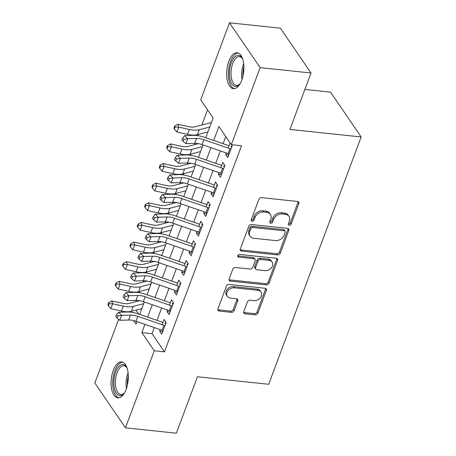 <?xml version="1.0" encoding="UTF-8"?>
<svg xmlns="http://www.w3.org/2000/svg" width="456" height="456" viewBox="0 0 456 456"><rect width="100%" height="100%" fill="white"/><g stroke="black" fill="none" stroke-linecap="round" stroke-linejoin="round"><path stroke-width="0.68" d="M289.281 225.27A1.59 1.231 145.7 0 0 291.179 224.067L298.834 203.598A2.274 1.761 145.7 0 0 298.714 202.099A2.274 1.761 145.7 0 0 297.557 201.461L261.596 197.659A2.274 1.761 145.7 0 0 258.877 199.375L251.222 219.849A1.59 1.231 145.7 0 0 251.307 220.892A1.59 1.231 145.7 0 0 252.117 221.342A1.59 1.231 145.7 0 0 254.02 220.14L255.012 217.495A7.279 5.632 145.7 0 1 263.71 212L266.703 212.319A7.279 5.632 145.7 0 1 270.408 214.377A7.279 5.632 145.7 0 1 270.796 219.159L269.804 221.81A1.59 1.231 145.7 0 0 269.889 222.853A1.59 1.231 145.7 0 0 270.699 223.303A1.59 1.231 145.7 0 0 272.602 222.106L273.589 219.456A7.279 5.632 145.7 0 1 282.287 213.967L285.285 214.28A7.279 5.632 145.7 0 1 288.99 216.343A7.279 5.632 145.7 0 1 289.372 221.126L288.386 223.771A1.59 1.231 145.7 0 0 288.466 224.819A1.59 1.231 145.7 0 0 289.281 225.27M288.312 224.038A1.59 1.231 145.7 0 0 288.448 224.056A1.59 1.231 145.7 0 0 290.352 222.859L298.007 202.384A2.274 1.761 145.7 0 0 298.127 201.615M251.153 220.111A1.59 1.231 145.7 0 0 251.29 220.134A1.59 1.231 145.7 0 0 253.194 218.931L254.18 216.281L255.012 217.495M269.73 222.072A1.59 1.231 145.7 0 0 269.872 222.095A1.59 1.231 145.7 0 0 271.77 220.892L272.762 218.242L273.589 219.456M113.236 370.443A18.069 8.464 96 0 1 121.592 361.921A18.069 8.464 96 0 1 126.147 389.344A18.069 8.464 96 0 1 117.79 397.866A18.069 8.464 96 0 1 113.236 370.443M228.826 61.281A18.069 8.464 96 0 1 237.183 52.759A18.069 8.464 96 0 1 241.743 80.182A18.069 8.464 96 0 1 233.386 88.698A18.069 8.464 96 0 1 228.826 61.281M243.795 311.642A2.274 1.761 145.7 0 0 243.914 313.141A2.274 1.761 145.7 0 0 245.071 313.785L255.16 314.851A2.274 1.761 145.7 0 0 257.879 313.135L266.384 290.398A2.274 1.761 145.7 0 0 266.258 288.904A2.274 1.761 145.7 0 0 265.101 288.26L229.14 284.458A2.274 1.761 145.7 0 0 226.421 286.174L217.922 308.911A2.274 1.761 145.7 0 0 218.042 310.405A2.274 1.761 145.7 0 0 219.199 311.049L231.386 312.337A2.274 1.761 145.7 0 0 234.105 310.622L237.741 300.892A2.274 1.761 145.7 0 0 237.622 299.398A2.274 1.761 145.7 0 0 236.464 298.754L230.422 298.116A6.082 4.708 145.7 0 1 227.327 296.394A6.082 4.708 145.7 0 1 228.063 290.575A6.082 4.708 145.7 0 1 234.276 287.804L257.953 290.307A6.082 4.708 145.7 0 1 261.049 292.028A6.082 4.708 145.7 0 1 260.313 297.848A6.082 4.708 145.7 0 1 254.1 300.618L250.15 300.196A2.274 1.761 145.7 0 0 247.431 301.912L243.795 311.642M205.747 137.74L213.123 118.019L200.703 99.847L229.505 22.8L280.394 28.175L311.026 73L289.925 129.436L361.163 136.96L268.692 384.288L197.454 376.764L176.352 433.2L125.468 427.825L94.837 383L118.651 319.297M311.026 73L260.142 67.625L231.334 144.672L218.914 126.5L213.693 140.471M154.31 327.585L152.03 333.684L164.451 351.855L241.509 145.743L231.334 144.672M164.451 351.855L154.276 350.778L125.468 427.825M277.567 254.927A2.274 1.761 145.7 0 0 280.286 253.211L288.785 230.474A2.274 1.761 145.7 0 0 288.665 228.98A2.274 1.761 145.7 0 0 287.508 228.336L251.547 224.54A2.274 1.761 145.7 0 0 248.828 226.256L240.329 248.987A2.274 1.761 145.7 0 0 240.449 250.481A2.274 1.761 145.7 0 0 241.606 251.125L277.567 254.927L276.741 253.713A2.274 1.761 145.7 0 0 279.46 251.997L287.958 229.265A2.274 1.761 145.7 0 0 288.078 228.49M277.584 260.433L269.086 283.17A2.274 1.761 145.7 0 1 266.367 284.886L230.4 281.09A2.274 1.761 145.7 0 1 229.243 280.446A2.274 1.761 145.7 0 1 229.123 278.952L232.765 269.222A2.274 1.761 145.7 0 1 235.478 267.507L250.065 269.046A2.274 1.761 145.7 0 0 252.784 267.33L255.195 260.872A2.274 1.761 145.7 0 0 255.075 259.378A2.274 1.761 145.7 0 0 253.918 258.734L238.733 257.133A1.59 1.231 145.7 0 1 237.924 256.682A1.59 1.231 145.7 0 1 238.117 255.16A1.59 1.231 145.7 0 1 239.742 254.437L276.308 258.295A2.274 1.761 145.7 0 1 277.465 258.94A2.274 1.761 145.7 0 1 277.584 260.433L276.758 259.225L268.253 281.962L269.086 283.17M226.319 152.971L225.731 154.544L227.8 157.571L232.207 145.795L231.448 144.683M218.983 172.602L218.395 174.175L220.465 177.202L224.865 165.425L222.796 162.393L220.818 167.694M211.641 192.232L211.054 193.806L213.123 196.832L217.529 185.056L215.46 182.024L213.476 187.325M204.305 211.863L203.718 213.431L205.787 216.463L210.187 204.681L208.118 201.655L206.14 206.956M196.963 231.488L196.376 233.062L198.445 236.088L202.852 224.312L200.782 221.285L198.799 226.581M189.628 251.119L189.035 252.692L191.11 255.719L195.51 243.943L193.441 240.916L191.457 246.211M182.286 270.75L181.699 272.323L183.768 275.35L188.174 263.574L186.099 260.541L184.121 265.842M174.944 290.381L174.357 291.948L176.426 294.981L180.832 283.199L178.763 280.172L176.78 285.473M167.608 310.006L167.021 311.579L169.09 314.606L173.491 302.83L171.422 299.803L169.444 305.098M225.754 136.504L223.064 143.697M220.362 150.925L215.722 163.328M213.026 170.55L208.386 182.959M205.684 190.18L201.045 202.584M198.343 209.811L193.709 222.214M191.007 229.442L186.367 241.845M183.665 249.067L179.031 261.476M176.329 268.698L171.69 281.107M168.988 288.329L164.348 300.732M161.652 307.96L157.012 320.363M230.098 142.865L228.154 148.063M160.267 329.637L159.68 331.21L161.749 334.237L166.155 322.46L164.086 319.434L162.102 324.729M207.537 109.85L201.865 125.035M198.36 134.412L197.893 135.654M195.02 143.332L194.524 144.66M191.018 154.037L190.551 155.285M187.684 162.957L187.182 164.291M183.677 173.668L183.215 174.91M180.342 182.588L179.846 183.922M176.341 193.298L175.873 194.541M173.006 202.219L172.505 203.553M168.999 212.929L168.538 214.172M165.665 221.85L165.169 223.178M161.663 232.554L161.196 233.803M158.329 241.48L157.827 242.809M154.322 252.185L153.86 253.433M150.987 261.106L150.491 262.439M146.986 271.816L146.518 273.058M143.646 280.736L143.15 282.07M139.644 291.447L139.177 292.689M136.31 300.367L135.808 301.701M135.934 310.126L138.601 314.03M361.163 136.96L330.532 92.135L304.887 89.427M229.505 22.8L260.142 67.625M121.296 312.223L121.724 311.083M133.648 320.596L136.059 324.125L136.994 321.628M139.696 314.406L144.33 301.997M147.031 294.775L151.671 282.372M154.373 275.145L159.013 262.741M161.709 255.514L166.349 243.111M169.051 235.889L173.69 223.48M176.392 216.258L181.026 203.849M183.728 196.627L188.368 184.224M191.07 176.996L195.704 164.593M198.406 157.371L203.045 144.962M144.94 324.364L141.856 332.606L154.276 350.778M210.991 147.698L206.351 160.102M203.65 167.329L199.01 179.732M196.314 186.954L191.674 199.363M188.972 206.585L184.332 218.988M181.63 226.216L176.996 238.619M174.295 245.847L169.655 258.25M166.953 265.472L162.319 277.881M159.617 285.103L154.977 297.506M152.275 304.733L147.636 317.137M152.03 333.684L141.856 332.606M225.731 154.544L228.815 154.869M218.395 174.175L221.474 174.5M211.054 193.806L214.138 194.131M203.718 213.431L206.796 213.756M196.376 233.062L199.454 233.386M189.035 252.692L192.118 253.017M181.699 272.323L184.777 272.648M174.357 291.948L177.441 292.273M167.021 311.579L170.099 311.904M159.68 331.21L162.763 331.535M288.99 216.343L288.163 215.129A7.279 5.632 145.7 0 0 284.458 213.072L285.285 214.28M272.762 218.242A7.279 5.632 145.7 0 1 281.46 212.752L284.458 213.072M270.408 214.377L269.581 213.169A7.279 5.632 145.7 0 0 265.876 211.105L266.703 212.319M254.18 216.281A7.279 5.632 145.7 0 1 262.878 210.792L265.876 211.105M240.204 249.763A2.274 1.761 145.7 0 0 240.774 249.916L276.741 253.713M285.194 232.298A1.59 1.231 145.7 0 0 285.114 231.255A1.59 1.231 145.7 0 0 284.299 230.804L252.732 227.47A1.59 1.231 145.7 0 0 250.834 228.667L249.785 231.46A7.279 5.632 145.7 0 0 250.173 236.242A7.279 5.632 145.7 0 0 253.878 238.306L275.452 240.58A7.279 5.632 145.7 0 0 284.151 235.091L285.194 232.298M285.114 231.255L284.282 230.041A1.59 1.231 145.7 0 0 283.472 229.59L284.299 230.804M250.173 236.242L249.346 235.034A7.279 5.632 145.7 0 1 248.959 230.251L250.002 227.458A1.59 1.231 145.7 0 1 251.906 226.256L283.472 229.59M229.003 279.722A2.274 1.761 145.7 0 0 229.573 279.876L265.534 283.678A2.274 1.761 145.7 0 0 268.253 281.962M255.075 259.378L254.248 258.17A2.274 1.761 145.7 0 0 253.091 257.526L237.907 255.919L238.733 257.133M265.198 270.642A6.082 4.708 145.7 0 0 271.417 267.877A6.082 4.708 145.7 0 0 272.146 262.058A6.082 4.708 145.7 0 0 269.051 260.336L260.712 259.453A2.274 1.761 145.7 0 0 257.993 261.168L255.582 267.626A2.274 1.761 145.7 0 0 255.702 269.12A2.274 1.761 145.7 0 0 256.859 269.764L265.198 270.642M272.146 262.058L271.32 260.843A6.082 4.708 145.7 0 0 268.225 259.122L269.051 260.336M255.702 269.12L254.875 267.906A2.274 1.761 145.7 0 1 254.756 266.412L257.167 259.96A2.274 1.761 145.7 0 1 259.886 258.244L268.225 259.122M276.758 259.225A2.274 1.761 145.7 0 0 276.877 258.455M261.049 292.028L260.216 290.82A6.082 4.708 145.7 0 0 257.121 289.098L257.953 290.307M227.327 296.394L226.501 295.18A6.082 4.708 145.7 0 1 227.23 289.36A6.082 4.708 145.7 0 1 233.449 286.596L257.121 289.098M217.803 309.681A2.274 1.761 145.7 0 0 218.373 309.841L230.559 311.123A2.274 1.761 145.7 0 0 233.278 309.407L236.915 299.677A2.274 1.761 145.7 0 0 237.04 298.908M243.675 312.417A2.274 1.761 145.7 0 0 244.245 312.571L254.334 313.637A2.274 1.761 145.7 0 0 257.053 311.921L265.552 289.184A2.274 1.761 145.7 0 0 265.677 288.414M211.436 122.527L195.06 126.814A11.582 4.936 -159.5 0 1 188.442 126.62L177.846 124.277L178.729 127.11L189.331 129.453A17.374 7.404 20.5 0 0 199.255 129.749L209.766 126.996M175.093 127.11L174.739 125.976L174.004 127.942L174.363 129.076L175.093 127.11L178.729 127.11L176.894 132.018L187.496 134.36A17.374 7.404 20.5 0 0 197.419 134.657L207.93 131.904M176.894 132.018L174.363 129.076M174.739 125.976L177.846 124.277M231.585 146.251L232.081 146.125M229.168 153.917A8.111 3.454 -159.5 0 1 228.097 153.581L202.031 144.615A11.582 4.936 20.5 0 0 194.678 143.338L185.877 143.629L187.712 138.721L183.876 139.348L182.617 138.122L181.887 140.083L183.147 141.314L183.876 139.348M231.004 149.009A8.111 3.454 -159.5 0 1 229.932 148.679L203.866 139.707A11.582 4.936 20.5 0 0 196.513 138.43L187.712 138.721L184.566 135.649L193.367 135.358A17.374 7.404 -159.5 0 1 204.396 137.273L229.02 145.749M231.597 147.43L230.861 146.365M184.566 135.649L182.617 138.122M183.147 141.314L185.877 143.629M240.295 83.362A15.635 7.324 96 0 1 239.383 84.497A15.635 7.324 96 0 1 230.713 81.67A15.635 7.324 96 0 1 231.323 62.723A15.635 7.324 96 0 1 242.17 58.123A15.635 7.324 96 0 1 242.826 59.422M242.478 58.687A14.478 6.783 -84 0 0 239.451 56.612A14.478 6.783 -84 0 0 232.754 63.441A14.478 6.783 -84 0 0 236.407 85.409A14.478 6.783 -84 0 0 239.805 84.012M238.26 53.027A17.955 8.413 -84 0 0 230.497 61.514A17.955 8.413 -84 0 0 234.492 88.663M124.705 392.53A15.635 7.324 96 0 1 123.793 393.659A15.635 7.324 96 0 1 119.825 395.631A15.635 7.324 96 0 1 114.006 379.609A15.635 7.324 96 0 1 122.818 364.504A15.635 7.324 96 0 1 126.574 367.291A15.635 7.324 96 0 1 127.235 368.585M126.888 367.849A14.478 6.783 -84 0 0 123.861 365.775A14.478 6.783 -84 0 0 123.724 365.763A14.478 6.783 -84 0 0 115.579 379.609A14.478 6.783 -84 0 0 120.817 394.571A14.478 6.783 -84 0 0 120.954 394.582A14.478 6.783 -84 0 0 124.209 393.175M122.664 362.189A17.955 8.413 -84 0 0 112.957 379.181A17.955 8.413 -84 0 0 118.902 397.826M198.388 143.651L187.718 146.444A11.582 4.936 -159.5 0 1 181.106 146.245L170.504 143.908L171.393 146.741L181.99 149.083A17.374 7.404 20.5 0 0 191.913 149.38L202.424 146.621M167.757 146.741L167.403 145.606L166.668 147.567L167.021 148.702L167.757 146.741L171.393 146.741L169.558 151.648L180.154 153.991A17.374 7.404 20.5 0 0 190.078 154.288L200.589 151.529M169.558 151.648L167.021 148.702M167.403 145.606L170.504 143.908M191.047 163.282L180.382 166.075A11.582 4.936 -159.5 0 1 173.764 165.876L163.162 163.539L164.052 166.372L174.654 168.709A17.374 7.404 20.5 0 0 184.572 169.005L195.088 166.252M160.415 166.372L160.062 165.237L159.326 167.198L159.68 168.332L160.415 166.372L164.052 166.372L162.216 171.279L172.818 173.616A17.374 7.404 20.5 0 0 182.742 173.913L193.253 171.16M162.216 171.279L159.68 168.332M160.062 165.237L163.162 163.539M183.711 182.907L173.041 185.706A11.582 4.936 -159.5 0 1 166.423 185.506L155.827 183.164L156.716 186.002L167.312 188.339A17.374 7.404 20.5 0 0 177.236 188.636L187.747 185.883M153.079 185.997L152.72 184.868L151.99 186.829L152.344 187.963L153.079 185.997L156.716 186.002L154.88 190.904L165.477 193.247A17.374 7.404 20.5 0 0 175.4 193.543L185.911 190.79M154.88 190.904L152.344 187.963M152.72 184.868L155.827 183.164M176.369 202.538L165.699 205.331A11.582 4.936 -159.5 0 1 159.087 205.137L148.485 202.795L149.374 205.627L159.976 207.97A17.374 7.404 20.5 0 0 169.894 208.267L180.405 205.513M145.738 205.627L145.384 204.493L144.649 206.46L145.002 207.594L145.738 205.627L149.374 205.627L147.539 210.535L158.141 212.878A17.374 7.404 20.5 0 0 168.059 213.174L178.575 210.421M147.539 210.535L145.002 207.594M145.384 204.493L148.485 202.795M224.244 165.876L224.745 165.756M221.833 173.548A8.111 3.454 -159.5 0 1 220.755 173.212L194.695 164.245A11.582 4.936 20.5 0 0 187.342 162.969L178.541 163.259L180.376 158.352L176.54 158.979L175.281 157.747L174.545 159.714L175.805 160.94L176.54 158.979M223.668 168.64A8.111 3.454 -159.5 0 1 222.591 168.304L196.53 159.338A11.582 4.936 20.5 0 0 189.177 158.061L180.376 158.352L177.224 155.279L186.025 154.989A17.374 7.404 -159.5 0 1 197.055 156.904L221.684 165.38M224.255 167.061L223.525 165.995M177.224 155.279L175.281 157.747M175.805 160.94L178.541 163.259M216.908 185.506L217.404 185.381M214.491 193.179A8.111 3.454 -159.5 0 1 213.419 192.842L187.353 183.876A11.582 4.936 20.5 0 0 180 182.594L171.2 182.89L173.035 177.982L169.199 178.609L167.939 177.378L167.204 179.339L168.463 180.57L169.199 178.609M216.326 188.271A8.111 3.454 -159.5 0 1 215.255 187.935L189.189 178.969A11.582 4.936 20.5 0 0 181.836 177.686L173.035 177.982L169.888 174.91L178.689 174.614A17.374 7.404 -159.5 0 1 189.719 176.535L214.343 185.005M216.913 186.692L216.184 185.62M169.888 174.91L167.939 177.378M168.463 180.57L171.2 182.89M209.566 205.137L210.068 205.012M207.155 212.804A8.111 3.454 -159.5 0 1 206.078 212.473L180.017 203.501A11.582 4.936 20.5 0 0 172.664 202.225L163.864 202.515L165.699 197.608L161.863 198.235L160.603 197.009L159.868 198.97L161.128 200.201L161.863 198.235M208.985 207.896A8.111 3.454 -159.5 0 1 207.913 207.565L181.853 198.594A11.582 4.936 20.5 0 0 174.5 197.317L165.699 197.608L162.547 194.535L171.348 194.245A17.374 7.404 -159.5 0 1 182.377 196.165L207.007 204.636M209.578 206.323L208.848 205.251M162.547 194.535L160.603 197.009M161.128 200.201L163.864 202.515M202.23 224.768L202.726 224.643M199.813 232.435A8.111 3.454 -159.5 0 1 198.742 232.104L172.676 223.132A11.582 4.936 20.5 0 0 165.323 221.855L156.522 222.146L158.357 217.238L154.521 217.865L153.262 216.64L152.526 218.601L153.786 219.832L154.521 217.865M201.649 227.527A8.111 3.454 -159.5 0 1 200.577 227.196L174.511 218.225A11.582 4.936 20.5 0 0 167.158 216.948L158.357 217.238L155.211 214.166L164.012 213.875A17.374 7.404 -159.5 0 1 175.041 215.791L199.665 224.266M202.236 225.948L201.506 224.882M155.211 214.166L153.262 216.64M153.786 219.832L156.522 222.146M169.034 222.169L158.363 224.962A11.582 4.936 -159.5 0 1 151.745 224.768L141.149 222.425L142.033 225.258L152.635 227.601A17.374 7.404 20.5 0 0 162.558 227.897L173.069 225.144M138.402 225.258L138.043 224.124L137.307 226.09L137.666 227.219L138.402 225.258L142.033 225.258L140.197 230.166L150.799 232.509A17.374 7.404 20.5 0 0 160.723 232.805L171.234 230.046M140.197 230.166L137.666 227.219M138.043 224.124L141.149 222.425M194.889 244.393L195.39 244.273M192.472 252.065A8.111 3.454 -159.5 0 1 191.4 251.729L165.34 242.763A11.582 4.936 20.5 0 0 157.987 241.486L149.18 241.777L151.016 236.869L147.18 237.496L145.92 236.265L145.19 238.231L146.45 239.457L147.18 237.496M194.307 247.158A8.111 3.454 -159.5 0 1 193.236 246.821L167.175 237.855A11.582 4.936 20.5 0 0 159.822 236.578L151.016 236.869L147.869 233.797L156.67 233.506A17.374 7.404 -159.5 0 1 167.7 235.421L192.324 243.897M194.9 245.579L194.17 244.513M147.869 233.797L145.92 236.265M146.45 239.457L149.18 241.777M161.692 241.8L151.021 244.593A11.582 4.936 -159.5 0 1 144.409 244.393L133.807 242.056L134.697 244.889L145.293 247.226A17.374 7.404 20.5 0 0 155.217 247.522L165.727 244.769M131.06 244.889L130.707 243.755L129.971 245.716L130.325 246.85L131.06 244.889L134.697 244.889L132.861 249.797L143.463 252.134A17.374 7.404 20.5 0 0 153.381 252.43L163.892 249.677M132.861 249.797L130.325 246.85M130.707 243.755L133.807 242.056M187.553 264.024L188.049 263.899M185.136 271.696A8.111 3.454 -159.5 0 1 184.064 271.36L157.998 262.394A11.582 4.936 20.5 0 0 150.645 261.111L141.844 261.408L143.68 256.5L139.844 257.127L138.584 255.896L137.849 257.862L139.108 259.088L139.844 257.127M186.971 266.788A8.111 3.454 -159.5 0 1 185.894 266.452L159.834 257.486A11.582 4.936 20.5 0 0 152.481 256.209L143.68 256.5L140.528 253.428L149.334 253.137A17.374 7.404 -159.5 0 1 160.364 255.052L184.988 263.522M187.558 265.21L186.829 264.144M140.528 253.428L138.584 255.896M139.108 259.088L141.844 261.408M154.356 261.425L143.686 264.224A11.582 4.936 -159.5 0 1 137.068 264.024L126.472 261.681L127.355 264.52L137.957 266.857A17.374 7.404 20.5 0 0 147.881 267.153L158.392 264.4M123.718 264.52L123.365 263.386L122.63 265.346L122.989 266.481L123.718 264.52L127.355 264.52L125.52 269.428L136.122 271.765A17.374 7.404 20.5 0 0 146.045 272.061L156.556 269.308M125.52 269.428L122.989 266.481M123.365 263.386L126.472 261.681M180.211 283.655L180.707 283.529M177.794 291.321A8.111 3.454 -159.5 0 1 176.723 290.991L150.657 282.019A11.582 4.936 20.5 0 0 143.304 280.742L134.503 281.033L136.338 276.125L132.502 276.758L131.242 275.527L130.513 277.487L131.773 278.719L132.502 276.758M179.63 286.414A8.111 3.454 -159.5 0 1 178.558 286.083L152.492 277.117A11.582 4.936 20.5 0 0 145.139 275.834L136.338 276.125L133.192 273.053L141.993 272.762A17.374 7.404 -159.5 0 1 153.022 274.683L177.646 283.153M180.223 284.84L179.487 283.769M133.192 273.053L131.242 275.527M131.773 278.719L134.503 281.033M147.014 281.056L136.344 283.854A11.582 4.936 -159.5 0 1 129.732 283.655L119.13 281.312L120.019 284.145L130.615 286.488A17.374 7.404 20.5 0 0 140.539 286.784L151.05 284.031M116.383 284.145L116.029 283.011L115.294 284.977L115.647 286.111L116.383 284.145L120.019 284.145L118.184 289.053L128.78 291.395A17.374 7.404 20.5 0 0 138.704 291.692L149.215 288.939M118.184 289.053L115.647 286.111M116.029 283.011L119.13 281.312M172.87 303.286L173.371 303.16M170.458 310.952A8.111 3.454 -159.5 0 1 169.381 310.622L143.321 301.65A11.582 4.936 20.5 0 0 135.968 300.373L127.167 300.664L129.002 295.756L125.166 296.383L123.907 295.157L123.171 297.118L124.431 298.349L125.166 296.383M172.294 306.044A8.111 3.454 -159.5 0 1 171.217 305.714L145.156 296.742A11.582 4.936 20.5 0 0 137.803 295.465L129.002 295.756L125.85 292.684L134.651 292.393A17.374 7.404 -159.5 0 1 145.681 294.308L170.31 302.784M172.881 304.471L172.151 303.4M125.85 292.684L123.907 295.157M124.431 298.349L127.167 300.664M139.673 300.686L129.008 303.479A11.582 4.936 -159.5 0 1 122.39 303.286L111.788 300.943L112.678 303.776L123.28 306.118A17.374 7.404 20.5 0 0 133.198 306.415L143.714 303.662M109.041 303.776L108.688 302.642L107.952 304.608L108.306 305.737L109.041 303.776L112.678 303.776L110.842 308.683L121.444 311.026A17.374 7.404 20.5 0 0 131.368 311.323L141.879 308.57M110.842 308.683L108.306 305.737M108.688 302.642L111.788 300.943M165.534 322.911L166.03 322.791M163.117 330.583A8.111 3.454 -159.5 0 1 162.045 330.247L135.979 321.28A11.582 4.936 20.5 0 0 128.626 320.004L119.825 320.294L121.661 315.387L117.825 316.014L116.565 314.782L115.83 316.749L117.089 317.974L117.825 316.014M164.952 325.675A8.111 3.454 -159.5 0 1 163.881 325.339L137.815 316.373A11.582 4.936 20.5 0 0 130.462 315.096L121.661 315.387L118.514 312.314L127.315 312.024A17.374 7.404 -159.5 0 1 138.345 313.939L162.969 322.415M165.539 324.096L164.81 323.03M118.514 312.314L116.565 314.782M117.089 317.974L119.825 320.294M290.352 222.859L291.179 224.067M253.194 218.931L254.02 220.14M271.77 220.892L272.602 222.106M281.46 212.752L282.287 213.967M262.878 210.792L263.71 212M298.007 202.384L298.834 203.598M240.774 249.916L241.606 251.125M287.958 229.265L288.785 230.474M279.46 251.997L280.286 253.211M251.906 226.256L252.732 227.47M250.002 227.458L250.834 228.667M248.959 230.251L249.785 231.46M265.534 283.678L266.367 284.886M229.573 279.876L230.4 281.09M253.091 257.526L253.918 258.734M259.886 258.244L260.712 259.453M257.167 259.96L257.993 261.168M254.756 266.412L255.582 267.626M233.449 286.596L234.276 287.804M236.915 299.677L237.741 300.892M233.278 309.407L234.105 310.622M230.559 311.123L231.386 312.337M218.373 309.841L219.199 311.049M265.552 289.184L266.384 290.398M257.053 311.921L257.879 313.135M254.334 313.637L255.16 314.851M244.245 312.571L245.071 313.785M189.331 129.453L187.496 134.36M199.255 129.749L197.419 134.657M202.031 144.615L203.866 139.707M194.678 143.338L196.513 138.43M228.097 153.581L229.932 148.679M242.039 79.338A14.478 6.783 96 0 1 243.361 64.558A14.478 6.783 96 0 1 243.692 63.726M243.903 66.861A14.005 6.561 -84 0 0 242.905 76.317M126.449 388.501A14.478 6.783 96 0 1 128.096 372.888M128.313 376.023A14.005 6.561 -84 0 0 127.315 385.48M181.99 149.083L180.154 153.991M191.913 149.38L190.078 154.288M174.654 168.709L172.818 173.616M184.572 169.005L182.742 173.913M167.312 188.339L165.477 193.247M177.236 188.636L175.4 193.543M159.976 207.97L158.141 212.878M169.894 208.267L168.059 213.174M194.695 164.245L196.53 159.338M187.342 162.969L189.177 158.061M220.755 173.212L222.591 168.304M187.353 183.876L189.189 178.969M180 182.594L181.836 177.686M213.419 192.842L215.255 187.935M180.017 203.501L181.853 198.594M172.664 202.225L174.5 197.317M206.078 212.473L207.913 207.565M172.676 223.132L174.511 218.225M165.323 221.855L167.158 216.948M198.742 232.104L200.577 227.196M152.635 227.601L150.799 232.509M162.558 227.897L160.723 232.805M165.34 242.763L167.175 237.855M157.987 241.486L159.822 236.578M191.4 251.729L193.236 246.821M145.293 247.226L143.463 252.134M155.217 247.522L153.381 252.43M157.998 262.394L159.834 257.486M150.645 261.111L152.481 256.209M184.064 271.36L185.894 266.452M137.957 266.857L136.122 271.765M147.881 267.153L146.045 272.061M150.657 282.019L152.492 277.117M143.304 280.742L145.139 275.834M176.723 290.991L178.558 286.083M130.615 286.488L128.78 291.395M140.539 286.784L138.704 291.692M143.321 301.65L145.156 296.742M135.968 300.373L137.803 295.465M169.381 310.622L171.217 305.714M123.28 306.118L121.444 311.026M133.198 306.415L131.368 311.323M135.979 321.28L137.815 316.373M128.626 320.004L130.462 315.096M162.045 330.247L163.881 325.339"/></g></svg>
